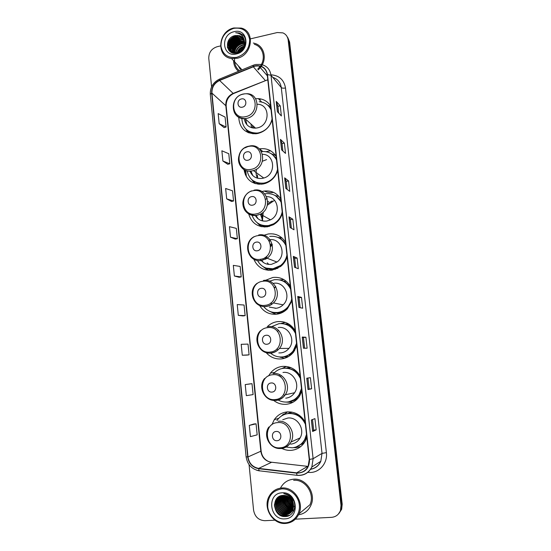 <?xml version="1.0" encoding="UTF-8"?>
<svg xmlns="http://www.w3.org/2000/svg" width="551" height="551" viewBox="0 0 551 551"><rect width="100%" height="100%" fill="white"/><g stroke="black" fill="none" stroke-linecap="round" stroke-linejoin="round"><path stroke-width="0.83" d="M305.144 421.921C300.887 414.903 294.902 411.563 287.181 411.907C281.733 412.52 277.422 415.13 274.246 419.724L271.891 424.759M281.94 448.48C284.915 449.953 288.028 450.573 291.272 450.346C297.519 449.685 302.237 446.53 305.426 440.883L306.831 437.418M287.532 411.879L284.812 413.808M296.224 446.923L297.416 446.93M300.123 375.982C295.921 369.129 289.991 365.94 282.346 366.415C277.559 367.014 273.613 369.211 270.5 373.006L268.585 375.947M273.744 400.474C277.518 403.373 281.726 404.641 286.368 404.276C292.002 403.614 296.424 400.852 299.648 395.983L301.79 391.238M286.368 366.449L282.002 368.536M287.794 401.948L288.786 402.168M291.851 402.457L292.65 402.437M295.184 330.738C291.024 324.043 285.156 320.999 277.58 321.605C273.558 322.156 270.093 323.885 267.173 326.805M266.229 352.702C270.362 357.33 275.466 359.397 281.547 358.901C286.451 358.267 290.487 355.96 293.662 351.979L296.824 345.766M285.342 322.411L280.714 323.54M279.605 356.952L280.555 357.372M290.322 286.169C286.203 279.639 280.39 276.733 272.883 277.463L265.479 280.335M259.638 305.543C263.654 311.914 269.37 314.8 276.788 314.201C280.852 313.636 284.371 311.852 287.346 308.849L291.934 300.97M283.944 279.646L279.522 279.887M272.063 312.128L275.941 314.29M285.528 242.268C281.451 235.89 275.693 233.128 268.254 233.975L263.867 235.284M253.859 259.28C257.413 267.214 263.502 270.844 272.104 270.169L280.569 266.512C283.731 263.991 285.914 260.768 287.119 256.849M269.873 239.754L268.819 240.408M265.341 267.786L268.365 270.3M280.803 199.014C276.767 192.788 271.064 190.157 263.695 191.121L261.87 191.548M248.701 213.96C251.58 223.251 257.847 227.522 267.49 226.785L273.255 224.78C277.745 222.205 280.783 218.403 282.374 213.382M259.425 224.257L261.567 226.702M243.976 169.556C246.063 179.998 252.379 184.826 262.944 184.041L265.479 183.387C271.533 181.134 275.61 176.857 277.697 170.555M254.066 181.548L255.478 183.69M238.741 117.294C239.499 128.163 245.229 133.645 255.933 133.762L257.572 133.514C264.783 131.737 269.653 127.212 272.173 119.932M248.143 131.283L248.921 132.929M257.923 184.186L256.973 183.173M264.356 227.005L262.827 225.827M271.505 270.245L269.308 269.115M279.343 313.677L276.499 312.872M287.594 357.062L284.323 356.862M284.853 324.009L288.669 323.967M287.539 356.704L288.104 356.793M293.311 400.818L292.491 400.873M286.203 368.137L289.998 367.303M290.515 367.496L289.984 367.655M295.577 400.054L296.211 400.019M287.65 413.636L291.135 411.996M303.532 443.41L303.89 443.321M289.151 324.27L288.586 324.319M283.269 281.127L285.081 281.32M276.154 156.394C272.256 150.437 266.725 147.916 259.569 148.832L259.335 148.873M270.651 106.019C267.807 101.529 263.709 99.063 258.364 98.629L255.581 98.705M281.919 237.86L278 237.467M282.257 495.473L282.264 495.99L282.257 495.473M282.264 496.024L282.346 497.291L282.264 496.024M282.422 497.897L282.801 499.757L282.422 497.897M283.965 502.836L287.057 507.099L283.965 502.836M288.593 508.428L290.866 509.847L288.593 508.428M291.334 510.068L292.285 510.467L291.334 510.068M292.505 510.543L292.939 510.694L292.505 510.543M293.187 510.77L293.704 510.915L293.187 510.77M283.069 495.79L283.2 497.264L283.069 495.79M283.317 497.987L284.585 501.913L283.317 497.987M288.097 506.775L291.135 508.986L288.097 506.775M292.781 509.765L291.693 509.276L292.815 509.778L291.899 509.868C285.246 510.44 279.887 501.52 283.248 495.39C270.479 495.48 272.848 517.375 285.101 516.542C293.855 516.831 298.057 504.323 291.61 497.567C289.413 495.218 286.809 493.916 283.806 493.668C289.633 495.08 292.856 498.751 293.476 504.688C292.278 498.745 288.876 495.645 283.262 495.39M293.07 509.875L293.593 510.061L293.07 509.875M339.023 513.387L341.661 509.262L342.199 504.22L289.619 42.062L287.78 37.564M295.343 519.166L331.482 517.348C335.834 516.941 338.831 514.655 340.47 510.481L341.014 505.405L288.152 39.927L288.889 40.994L287.043 36.483L288.889 40.994L341.606 504.806L288.889 40.994L289.619 42.062M338.424 514.014L341.069 509.868L341.606 504.806L341.069 509.868L338.424 514.014M259.383 99.69L261.064 99.022M246.393 176.775L245.732 170.411M244.913 170.059L245.415 174.936M259.039 98.684L258.591 98.863M233.583 60.706C233.734 65.087 235.373 68.62 238.493 71.306C235.373 68.62 233.734 65.087 233.583 60.706M293.531 479.212C287.836 479.763 283.558 482.586 280.7 487.69L280.48 488.124L280.7 487.69C283.558 482.586 287.836 479.763 293.531 479.212C305.819 477.855 316.474 493.503 310.971 505.184C316.474 493.503 305.819 477.855 293.531 479.212M255.085 66.099L258.901 65.927C263.647 66.843 266.422 69.757 267.228 74.66L309.242 459.458L308.181 466.208C305.709 470.967 301.852 473.178 296.617 472.834L258.667 468.391C252.627 467.193 249.073 463.377 247.991 456.931L211.928 93.098C211.77 87.299 214.332 83.091 219.608 80.48L255.085 66.099M255.058 65.824L219.532 80.226C214.125 82.898 211.501 87.21 211.667 93.153L247.709 456.958C248.811 463.556 252.454 467.475 258.646 468.701L296.596 473.151C305.089 472.985 309.4 468.412 309.538 459.438L267.504 74.605C266.064 67.897 261.911 64.97 255.058 65.824M293.297 510.171L291.658 510.061C284.929 510.646 279.577 501.562 283.062 495.445L283.083 495.397M292.395 509.833L291.08 509.207M290.411 508.828C286.734 506.486 284.35 503.153 283.262 498.813M283.09 497.952L282.883 496.231M282.87 495.845L282.856 495.411M240.401 69.516L238.335 65.844M316.178 429.89L313.677 430.097L312.637 431.481L316.178 429.89L314.924 418.622L311.37 419.993L312.637 431.481M307.933 378.055L309.139 389.027L308.016 389.564L311.618 388.779L310.385 377.662L306.769 378.234L308.016 389.564M309.139 389.02L311.618 388.779M303.463 348.232L307.121 348.218L305.901 337.253L302.23 337.054L303.463 348.232M304.634 348.225L303.456 337.543L302.23 337.054M303.456 337.543L305.901 337.253M298.966 307.465L302.685 308.209L301.487 297.388L297.754 296.438L298.966 307.465M300.157 307.699L299.055 297.705L297.754 296.438M299.055 297.712L301.487 297.388M277.387 111.715L281.368 115.958L280.245 105.833L276.251 101.412L277.387 111.715M278.661 113.079L277.918 106.288L276.251 101.412M277.918 106.315L280.245 105.833M281.589 149.817L285.521 153.405L284.385 143.143L280.438 139.375L281.589 149.817M282.849 150.967L282.036 143.57L280.438 139.375M282.036 143.597L284.385 143.143M285.845 188.435L289.73 191.342L288.572 180.942L284.674 177.856L285.845 188.435M287.092 189.372L286.203 181.348L284.674 177.856M286.21 181.369L288.572 180.942M290.157 227.577L293.986 229.781L292.822 219.243L288.979 216.846L290.157 227.577M291.389 228.286L290.432 219.622L288.979 216.846M290.432 219.635L292.822 219.243M294.53 267.249L298.305 268.73L297.127 258.054L293.332 256.373L294.53 267.249M295.742 267.724L294.716 258.405L293.332 256.373M294.716 258.412L297.127 258.054M258.329 69.846L261.208 66.526L258.329 69.846M261.374 66.285C267.235 57.814 263.702 45.74 254.769 43.391L253.308 43.04L254.769 43.391C263.702 45.74 267.235 57.814 261.374 66.285M298.518 514.82C304.283 513.89 308.436 510.681 310.971 505.184C308.436 510.681 304.283 513.89 298.518 514.82M288.152 39.927C287.663 36.538 285.907 34.19 282.883 32.881L277.291 32.53L250.464 38.859M220.49 45.933L217.094 46.732C211.529 48.626 208.76 52.497 208.774 58.351L211.598 86.824M249.066 464.645L253.577 510.164C254.844 516.817 258.619 520.33 264.886 520.695L274.942 520.192M246.986 355.099L242.288 355.237L249.093 354.844L248.012 344.093L241.2 344.306L242.288 355.237M249.885 383.902L245.223 384.584L246.331 395.659L253.109 394.585L252.007 383.689L249.837 383.909M253.921 423.974L249.3 425.406L250.423 436.633L257.179 434.856L256.063 423.822L253.873 423.981M230.504 237.171L237.364 238.721L236.324 228.383L229.45 226.668L230.504 237.171L235.318 239.127M226.675 198.849L233.555 201.012L232.529 190.811L225.641 188.483L226.675 198.849L231.523 201.466M222.9 161.023L229.795 163.785L228.782 153.715L221.874 150.795L222.9 161.023L227.783 164.288M219.174 123.693L226.082 127.033L225.083 117.087L218.162 113.596L219.174 123.693L224.092 127.584M243.046 315.943L238.308 315.358L245.133 315.627L244.065 305.02L237.233 304.572L238.308 315.358M234.382 276.003L241.221 276.919L240.167 266.45L233.314 265.362L234.382 276.003L239.155 277.277M313.677 430.104L312.513 419.552M241.221 276.919L239.113 277.284M237.364 238.721L235.27 239.134M233.555 201.012L231.482 201.473M229.795 163.785L227.742 164.294M226.082 127.033L224.043 127.591M245.133 315.627L242.998 315.937M249.093 354.844L246.944 355.099M245.223 384.584L252.007 383.689M249.3 425.406L256.063 423.822M236.73 57.338C245.34 54.397 249.644 48.426 249.651 39.41C247.771 30.863 242.461 27.178 233.714 28.356C225.214 31.345 220.965 37.289 220.951 46.174C222.721 54.666 227.983 58.385 236.73 57.338M237.04 58.275C252.186 55.575 255.519 31.352 241.248 28.08L233.886 27.977C217.927 31.056 215.889 56.856 231.544 58.502L237.04 58.275M257.723 69.151L260.299 66.216M260.471 65.968C266.126 58.013 262.82 46.511 254.342 44.321M239.044 52.028L243.17 48.137M239.781 51.615L242.688 48.881M237.075 52.731C238.204 49.308 240.546 47.104 244.093 46.119M237.495 52.62C238.624 49.597 240.773 47.579 243.941 46.553M235.628 52.917C236.358 48.702 238.852 45.981 243.108 44.769L244.465 44.603M235.966 52.896C236.806 48.853 239.279 46.25 243.384 45.099L244.403 44.955M234.43 52.875C234.643 48.047 237.157 44.907 241.979 43.439L244.589 43.315M234.712 52.903C235.063 48.219 237.577 45.175 242.261 43.77L244.575 43.619M233.39 52.669C233.018 47.358 235.504 43.832 240.842 42.09L244.548 42.165M233.638 52.731C233.417 47.531 235.918 44.101 241.124 42.427L244.568 42.441M232.667 52.862C231.241 47 233.583 42.957 239.699 40.733L244.396 41.132M232.687 52.435C231.833 46.821 234.265 43.033 239.981 41.077L244.444 41.38M232.095 52.676C228.837 48.233 232.536 40.402 238.542 39.362L242.44 39.486L244.134 40.195M232.205 52.717C229.257 48.192 232.99 40.74 238.831 39.706L242.722 39.824L244.21 40.423M232.067 52.662C227.177 48.936 230.449 39.107 237.371 37.985L241.283 38.102L243.783 39.328M231.971 52.627C227.597 48.646 231.027 39.417 237.667 38.329L241.572 38.446L243.879 39.541M244.52 41.959C244.031 38.625 242.24 36.483 239.162 35.546L235.305 35.539C223.678 37.475 225.69 55.947 236.792 52.965C244.713 51.594 248.57 39.83 242.743 34.851L239.237 32.977L235.683 32.736C241.001 33.377 243.948 36.456 244.52 41.959C244.644 47.296 242.261 50.864 237.357 52.662L234.154 52.834C225.786 51.87 227.343 38.033 236.2 36.593L240.126 36.703L243.335 38.542M234.333 53.151C226.075 52.063 227.715 38.363 236.489 36.938L240.415 37.055L243.452 38.728M244.988 42.551L245.553 42.73M235.305 35.539L239.244 35.65L242.943 37.991M234.065 31.71C219.959 34.541 222.301 57.717 236.379 53.95C250.671 51.188 248.157 27.736 234.065 31.71M234.623 58.633C234.196 63.778 235.849 67.856 239.582 70.859M235.683 32.736L239.306 33.06L243.191 35.305M227.556 47.909C227.88 40.781 231.599 36.655 238.714 35.519M228.954 50.458L228.741 47.937M228.823 47.049C230.146 41.07 233.817 37.695 239.843 36.917M240.298 36.91L240.815 36.938M230.111 51.574L229.953 50.382M229.946 50.286L229.946 49.239M230.029 48.35C231.344 42.434 234.988 39.08 240.959 38.301M241.448 38.294L241.937 38.315M231.22 49.638C232.536 43.784 236.152 40.457 242.068 39.672M242.592 39.665L243.053 39.686M232.405 50.912C233.72 45.12 237.309 41.821 243.163 41.029M243.721 41.022L244.155 41.043M233.576 52.18C234.891 46.442 238.452 43.171 244.245 42.379M238.218 52.386C239.444 50.134 241.242 48.44 243.618 47.31M227.377 47.241C227.852 40.705 231.344 36.759 237.853 35.388M228.796 50.265L228.617 47.386M228.782 46.215C230.194 40.912 233.59 37.771 238.976 36.793M229.974 51.463L229.801 50.175M229.795 50.038L229.822 48.695M229.987 47.51C231.399 42.269 234.767 39.162 240.084 38.177M231.186 48.791C232.598 43.619 235.931 40.54 241.186 39.555M232.377 50.065C233.782 44.955 237.082 41.904 242.282 40.919M233.555 51.326C234.96 46.277 238.225 43.26 243.363 42.269M237.942 52.483C239.217 50.017 241.145 48.199 243.742 47.028M242.35 107.176C247.585 106.281 246.669 97.617 241.49 98.932C236.283 99.841 237.171 108.464 242.35 107.176M244.231 118.63C245.429 124.919 249.204 128.087 255.554 128.142L256.98 127.949C270.259 125.91 270.513 104.118 257.303 104.249M241.82 118.431C242.516 128.025 247.592 132.908 257.041 133.066L258.633 132.832C265.782 130.98 270.265 126.358 272.063 118.975M271.071 109.835C268.654 104.883 264.7 102.176 259.204 101.721M271.009 109.325L268.64 106.109M253.715 126.482L253.37 128.094M252.62 125.49L252.379 127.928M250.946 123.989L251.566 127.715M245.429 119.009L246.944 124.795M246.876 130.015C249.837 132.598 253.364 133.741 257.455 133.432L258.515 133.301M247.764 130.966L248.818 132.887M247.895 132.516L245.904 129.134M267.965 105.282L270.72 106.667M247.874 160.231C253.171 159.432 252.241 150.609 247 151.835C241.731 152.641 242.64 161.422 247.874 160.231M249.975 171.079C252.227 176.595 256.353 179.034 262.345 178.379L263.75 178.035C276.271 174.798 275.156 154.273 262.524 154.314M247.144 170.851C249.272 179.743 254.886 183.814 263.984 183.077L266.112 182.533C272.249 180.232 276.065 175.81 277.559 169.281M276.54 159.983C273.406 153.798 268.378 151.008 261.443 151.601M264.39 183.359L268.909 181.816M276.478 159.363L272.924 154.989M264.211 191.039C267.159 192.423 270.3 192.878 273.633 192.409M257.448 174.874L257.586 178.235M257.214 183.269L258.295 184.227M266.594 159.597L262.421 161.229M256.518 169.157C255.698 172.38 256.022 175.397 257.489 178.207M250.857 171.051L252.819 175.611M254.72 183.449L251.793 179.702M275.576 155.492L271.306 153.757M252.558 205.158C257.902 204.449 256.959 195.481 251.669 196.624C246.352 197.348 247.268 206.267 252.558 205.158M255.292 215.482C257.951 219.773 261.815 221.619 266.877 221.041L270.507 219.821C281.568 214.718 278.317 196.232 266.505 196.645M252.055 215.324C254.975 222.866 260.465 226.282 268.516 225.573L273.53 223.851C278.193 221.171 281.086 217.17 282.202 211.839M281.175 202.403C277.807 195.791 272.456 192.919 265.127 193.773M259.583 224.264C262.483 225.786 265.596 226.296 268.916 225.786L273.93 224.071C278.214 221.633 281.024 217.996 282.346 213.161M281.1 201.687L276.141 196.184M274.15 200.585L267.318 205.234M263.226 212.183L262.455 220.421M273.468 233.948L276.175 234.588M272.173 200.957L267.607 203.615M261.952 213.216L262.09 219.835M267.201 198.498L265.685 199.255M263.22 225.944L264.9 227.005M268.681 201.363L267.696 201.804M245.443 210.992C248.294 214.566 252.021 216.047 256.635 215.448L260.403 214.174L262.868 220.992M255.967 215.434L258.04 218.754M261.036 226.585L257.097 222.7M278.875 196.342L275.3 195.605L280.969 200.502M257.31 250.781C262.71 250.161 261.753 241.062 256.408 242.116C251.036 242.75 251.972 251.814 257.31 250.781M260.279 259.314C263.034 263.164 266.774 264.838 271.485 264.335L276.981 262.028C286.734 255.437 281.403 238.411 270.059 239.623M257.531 260.582C260.988 266.636 266.181 269.343 273.11 268.702L280.549 265.52C283.944 262.827 286.065 259.328 286.919 255.023M285.873 245.45C282.47 238.7 277.07 235.69 269.673 236.427M266.278 268.13L273.51 268.84L280.934 265.665C284.006 263.24 286.045 260.12 287.057 256.284M285.79 244.644C284.192 241.62 281.898 239.375 278.902 237.901M272.304 244.816L270.748 246.511M266.663 256.291L266.553 258.584M272.187 244.265L270.679 245.615M265.981 256.869L266.085 258.887M269.783 241.042L269.349 241.304M269.845 269.205L272.222 270.148M271.12 244.017L270.486 244.424M265.003 257.572L265.43 259.266M267.269 262.793L268.75 264.411M261.98 260.85L263.681 262.682M268.055 270.272L262.917 266.546M282.057 237.984L279.915 238.232M262.145 297.134C267.593 296.61 266.622 287.36 261.222 288.331C255.802 288.869 256.752 298.077 262.145 297.134M269.308 307.065L276.161 308.278C278.813 307.906 281.134 306.755 283.111 304.834C291.713 297.085 284.516 281.175 273.503 283.324M263.688 306.583C267.359 311.053 272.056 313.016 277.773 312.472C281.354 311.976 284.461 310.413 287.099 307.789C289.509 305.288 291.045 302.313 291.706 298.862M290.646 289.137C287.209 282.243 281.754 279.102 274.288 279.722L269.57 281.182M273.668 312.445L278.165 312.534C281.74 312.038 284.846 310.475 287.47 307.857L291.837 300.054M290.549 288.235C288.435 284.254 285.287 281.609 281.106 280.307M284.612 281.485L283.703 281.341M275.727 286.616L274.598 287.98M271.195 302.678L271.609 304.4M275.652 286.479L274.46 287.684M270.947 302.885L271.485 304.489M277.167 312.878L280.177 313.416M274.673 308.016L275.218 308.36M269.501 307.1L269.873 307.341M275.831 314.297L269.432 311.191M285.948 281.024L284.598 281.485L290.377 286.706M267.049 344.223C272.552 343.796 271.567 334.395 266.119 335.284C260.637 335.724 261.601 345.078 267.049 344.223M278.827 352.936L280.907 352.888C284.137 352.468 286.823 350.966 288.958 348.384C296.156 340.174 288.614 325.724 278.214 327.556M270.61 353.163C274.081 356.07 278.048 357.317 282.511 356.903C286.844 356.345 290.418 354.314 293.242 350.815L296.562 343.356M295.488 333.493C292.009 326.44 286.506 323.161 278.964 323.657L271.519 326.681M281.651 356.972L282.897 356.883C287.223 356.332 290.79 354.307 293.607 350.808L296.686 344.485M295.377 332.487C292.574 327.322 288.366 324.381 282.753 323.657M285.074 356.731L288.455 356.587M289.489 324.491L285.39 324.146M278.186 330.579L277.608 331.557M277.029 348.693L277.539 349.706M279.447 356.938L284.64 358.26M290.122 324.938L289.358 325.386L295.191 330.779M272.036 392.071C277.594 391.74 276.588 382.194 271.085 382.986C265.554 383.331 266.532 392.835 272.036 392.071M285.721 398.173C289.447 397.732 292.409 395.914 294.592 392.732C300.667 384.267 292.932 370.899 282.987 372.455M278.193 400.054C281.065 401.631 284.102 402.278 287.319 402.003C292.292 401.417 296.218 398.979 299.097 394.688L301.493 388.531M300.405 378.509C296.893 371.305 291.327 367.889 283.717 368.254C279.736 368.736 276.382 370.492 273.654 373.523M289.888 401.534C293.917 400.487 297.106 398.18 299.455 394.606L301.611 389.585M300.281 377.407C296.617 370.878 291.224 367.813 284.109 368.22M293.222 400.577L296.548 399.716M290.935 367.662L286.768 368.164M280.865 376.175L280.59 376.987M283.6 394.399L284.137 395.074M287.65 401.968L292.622 402.251M292.677 402.423L284.901 402.037M279.874 374.859L279.054 376.023M294.523 369.659L294.179 369.948L298.132 373.041M277.105 440.697C282.718 440.469 281.699 430.765 276.141 431.461C270.555 431.708 271.547 441.365 277.105 440.697M290.611 444.147C294.771 443.707 297.933 441.627 300.102 437.907C305.282 429.305 297.43 416.728 287.836 418.037L282.725 419.738M286.079 447.04L292.195 447.791C297.733 447.205 301.92 444.416 304.765 439.436L306.501 434.395M305.392 424.222C301.845 416.852 296.224 413.291 288.545 413.525C283.648 414.083 279.784 416.425 276.946 420.571M297.933 446.186C301.025 444.685 303.422 442.377 305.116 439.264L306.611 435.373M305.261 423.01C301.555 416.329 296.107 413.126 288.924 413.408L285.57 414.097M301.17 444.485L303.794 443.266M292.058 412.148L288.104 413.574M296.059 446.985L297.423 446.93M300.846 446.51L295.983 447.646L293.421 447.646M281.313 416.115L283.31 414.276L284.826 413.801L284.881 414.318M299.11 415.151L299.579 415.488M281.781 415.812L283.31 414.276M286.286 496.182L287.663 500.17M291.114 504.744L293.538 506.541M285.204 522.83C293.704 522.493 300.385 514.076 299.345 504.936C298.428 495.797 290.088 488.303 281.671 488.902C272.318 490.562 267.662 496.492 267.717 506.693C268.564 515.708 276.712 523.305 285.204 522.83M285.494 523.45C291.713 522.92 296.204 519.724 298.959 513.863C304.448 502.292 293.952 486.671 281.802 487.986C276.161 488.51 271.925 491.313 269.095 496.389C262.586 507.678 272.697 524.6 285.494 523.45M298.959 513.863L309.979 504.709C315.165 493.765 305.192 479.053 293.655 480.327M292.45 501.114L290.852 498.703M290.253 497.085L290.136 496.609M290.694 497.56L290.473 496.864M293.242 503.338C291.107 501.837 289.743 499.778 289.151 497.16L289.151 497.16M293.132 502.918L289.489 497.415M293.483 504.737C290.219 503.022 288.393 500.26 287.994 496.444M293.442 504.42C290.453 502.739 288.724 500.129 288.263 496.589M293.552 505.88C289.282 504.137 287.099 500.838 287.002 495.99M293.545 505.611C289.516 503.862 287.415 500.687 287.243 496.086M293.511 506.865C288.297 505.198 285.831 501.472 286.114 495.693M293.531 506.631C288.545 504.936 286.141 501.314 286.327 495.755M293.394 507.74C287.285 506.224 284.578 502.147 285.294 495.507M293.428 507.533C287.539 505.97 284.895 501.975 285.494 495.549M293.208 508.539C287.25 508.663 282.346 501.424 284.516 495.411M293.263 508.346C286.506 506.982 283.655 502.677 284.709 495.425M292.98 509.269L292.636 509.296C286.238 509.813 280.893 501.555 283.779 495.377M293.042 509.096L292.877 509.103C286.568 509.606 281.23 501.562 283.958 495.377M292.381 510.577L290.666 510.839C283.91 511.424 278.53 502.292 282.036 496.141L282.429 495.452M292.464 510.426L290.914 510.646C284.164 511.225 278.792 502.106 282.291 495.969L282.587 495.439M292.023 511.163L289.668 511.624C282.883 512.21 277.484 503.029 281.003 496.85L281.809 495.549M292.12 511.018L289.916 511.424C283.138 512.01 277.745 502.843 281.258 496.671L281.96 495.521M291.637 511.707L288.655 512.409C281.843 512.995 276.423 503.772 279.956 497.567L281.23 495.686M291.734 511.576L288.91 512.216C282.105 512.802 276.692 503.586 280.218 497.388L281.375 495.652M291.21 512.21L287.636 513.208C280.796 513.794 275.348 504.523 278.902 498.29L280.721 495.838M291.321 512.086L287.891 513.009C281.058 513.594 275.617 504.337 279.171 498.104L280.838 495.797M290.749 512.678L286.61 514.014C279.736 514.6 274.274 505.281 277.842 499.013L280.307 495.996M290.866 512.561L286.864 513.814C280.004 514.4 274.543 505.095 278.103 498.834L280.404 495.948M293.476 504.688L292.767 509.806C291.265 512.898 288.869 514.579 285.57 514.834C278.668 515.419 273.179 506.045 276.767 499.75L280.349 495.969L279.839 497.808M290.377 512.995L285.831 514.627C278.937 515.213 273.454 505.859 277.036 499.564L279.901 496.244M282.078 492.828C266.539 493.131 269.274 520.227 284.791 518.863C300.557 518.691 297.609 491.203 282.078 492.828M293.414 500.446L291.865 498.159M286.761 516.383C279.605 515.984 275.5 511.913 274.439 504.165M289.902 515.185C287.167 515.977 284.419 515.591 281.657 514.049M275.679 505.081L276.003 499.543M276.767 504.427L276.774 500.122M276.857 499.688L277.401 497.849M294.468 506.486L293.793 506.217M293.552 506.107L291.706 505.019M287.161 498.29L286.782 495.907M288.159 497.718L287.877 496.382M285.866 516.507C279.543 515.826 275.72 512.127 274.391 505.412M289.681 515.316C286.375 516.204 283.18 515.481 280.101 513.153M275.961 506.968L275.803 499.867M277.084 506.362L276.581 500.604M276.705 499.874L277.243 498.001M278.193 505.763L277.635 499.915M277.759 499.178L278.407 497.016M279.302 505.171L278.682 499.234M278.799 498.49L279.419 496.389M280.404 504.599L279.715 498.552M293.38 510.143L292.25 510.012M291.575 509.875L286.32 506.872M283.696 502.98L282.766 496.561M282.883 495.804L282.966 495.404M285.907 502.023L284.736 495.432M287.037 501.61L285.673 495.583M288.207 501.279L286.658 495.866M292.505 501.231L290.756 498.6M290.081 496.912L289.957 496.485M342.199 504.22L341.014 505.405M296.617 472.834L307.692 466.339M267.786 79.743L233.114 93.401C228.066 95.86 225.628 99.862 225.786 105.386L260.843 451.338C261.883 457.44 265.279 461.056 271.037 462.172L307.183 466.298M270.94 74.812C279.13 75.391 283.985 79.778 285.508 87.981L326.399 452.633L322.025 453.39L281.272 87.54C280.466 82.319 277.635 78.931 272.773 77.388M326.399 452.633C327.714 462.565 320.207 472.055 310.771 472.469L307.727 472.4M310.578 469.204C315.275 468.35 318.685 465.712 320.82 461.283L322.025 453.39L313.113 458.714L311.845 467.014C308.774 473.013 303.952 475.795 297.382 475.368L297.471 475.306M255.216 64.612L253.377 65.19L253.136 66.43M219.477 79.117C213.127 82.306 210.069 87.382 210.303 94.359L211.667 93.153M247.709 456.958L246.111 456.8C247.392 464.576 251.724 469.238 259.108 470.781L259.59 470.905M259.177 470.85L256.78 470.265M258.646 468.701L259.108 470.781L297.382 475.368M253.019 65.335L219.918 78.938L219.532 80.226M296.596 473.151L296.975 475.251C303.649 475.768 308.608 473.02 311.845 467.014L320.82 461.283C318.815 465.767 315.392 468.44 310.564 469.314M309.538 459.438L313.113 458.714L270.996 75.267L267.504 74.605M255.754 64.495L260.795 64.412C266.608 65.61 270.011 69.226 270.996 75.267L281.272 87.54C282.043 88.188 283.462 88.339 285.508 87.981M247.991 456.931L261.146 451.097C261.815 456.132 264.439 459.679 269.026 461.745M258.667 468.391L271.657 462.248M253.212 66.692L265.472 80.673L233.383 93.622L219.608 80.48M211.928 93.098L226.165 106.026L261.146 451.097M234.127 92.995L233.383 93.622C228.486 96.232 226.075 100.365 226.165 106.026M266.03 80.439L267.8 79.909M294.62 267.283L293.428 256.442M290.246 227.625L289.068 216.942M285.935 188.504L284.771 177.973M281.678 149.9L280.535 139.52M277.477 111.812L276.347 101.577M299.055 307.479L297.843 296.479M303.546 348.232L302.313 337.067M308.099 389.543L306.852 378.22M312.72 431.426L311.453 419.958M241.731 69.516L241.875 69.915M275.224 155.279L275.142 154.886M243.198 94.152C229.023 96.645 231.406 120.104 245.553 116.667C259.914 114.257 257.358 90.509 243.198 94.152L243.108 94.173M233.404 104.931C232.818 113.582 236.682 118.148 244.995 118.617L246.469 118.41C260.334 116.22 260.533 93.401 246.745 93.711L243.831 93.904M246.297 129.506L250.54 132.839L253.061 133.797M270.92 108.485L268.103 105.558M251.063 169.364C265.589 167.228 262.985 143.04 248.666 146.435C234.333 148.653 236.758 172.539 251.063 169.364M239.044 155.747C236.324 164.136 243.604 172.794 251.972 170.955L253.439 170.596C268.082 166.657 263.984 142.523 249.369 146.077M248.756 146.208L244.837 147.923M252.675 180.432L259.135 183.882L261.573 184.234M276.361 158.337L272.125 154.335M255.733 213.981C270.396 212.08 267.752 187.512 253.295 190.694C238.824 192.678 241.283 216.936 255.733 213.981M270.507 219.821L260.403 214.174C273.076 208.244 267.325 187.099 253.983 190.178M258.481 223.658C260.954 225.462 263.743 226.413 266.849 226.509L269.48 226.344M260.471 259.287C275.28 257.634 272.593 232.68 257.999 235.642C243.39 237.385 245.884 262.014 260.471 259.287M250.574 256.559C253.446 259.783 257.041 261.14 261.36 260.623L267.083 258.212C277.794 250.932 270.961 232.322 258.674 234.967M264.879 267.593C267.951 269.225 271.244 269.749 274.735 269.157L278.007 268.192M265.286 305.309C280.239 303.904 277.504 278.558 262.772 281.285C248.019 282.787 250.56 307.802 265.286 305.309M255.974 302.967C258.825 305.757 262.221 306.935 266.167 306.514C268.929 306.122 271.347 304.917 273.406 302.912C282.374 294.806 274.901 278.193 263.44 280.452M271.98 312.107C275.417 313.243 278.861 313.188 282.319 311.949L286.685 309.497M270.176 352.055C285.273 350.911 282.498 325.166 267.621 327.652C252.723 328.899 255.306 354.307 270.176 352.055M261.739 350.264C264.473 352.502 267.579 353.453 271.051 353.122C274.412 352.681 277.208 351.118 279.44 348.418C286.947 339.836 279.109 324.732 268.275 326.647M290.246 355.381L289.495 355.113L294.702 350.477M275.142 399.551C290.391 398.676 287.574 372.51 272.545 374.756C257.503 375.734 260.127 401.548 275.142 399.551M276.01 400.474C279.894 400.012 282.973 398.118 285.253 394.792C291.596 385.941 283.551 371.959 273.193 373.578M288.015 401.92C291.031 401.693 293.773 400.667 296.245 398.848L301.5 392.14M280.19 447.805C295.591 447.212 292.726 420.627 277.552 422.617C262.366 423.32 265.024 449.547 280.19 447.805M281.044 448.583C285.377 448.121 288.676 445.952 290.942 442.067C296.348 433.072 288.187 419.896 278.186 421.253M296.252 446.916L302.637 443.293L306.79 437.039M282.484 497.574L282.966 499.922M283.634 501.83L287.87 507.691M289.833 509.138L291.155 509.868M281.912 495.535L281.926 496.355M281.947 496.713L282.133 498.269M282.27 499.02L283.855 503.373M286.486 507.023L289.84 509.696M290.425 510.019L291.61 510.584M291.878 510.694L292.436 510.908M292.822 511.039L293.538 511.245M286.265 496.596C287.326 500.942 289.709 504.275 293.414 506.603M303.629 509.985L307.141 507.065M278.772 418.271L274.246 419.724M274.584 372.552L270.5 373.006M261.684 102.066L258.364 98.629M262.758 151.477L259.569 148.832M341.661 509.262L340.47 510.481M258.901 65.927L267.359 75.852M210.303 94.359L246.111 456.8M241.572 38.446L241.283 38.102M240.415 37.055L240.126 36.703M242.034 69.846L231.544 58.502M257.455 133.432L257.041 133.066M255.554 128.142L244.995 118.617C230.538 119.966 228.975 96.769 243.26 94.021M270.589 150.795L265.995 151.677M246.421 129.623L250.54 132.839M263.75 178.035L253.439 170.596L251.931 170.927C236.537 173.937 233.424 148.915 248.77 146.194M266.519 182.822L266.112 182.533M252.895 180.597L259.452 184.303M260.403 214.174L256.525 215.372C249.975 215.778 245.037 211.15 244.913 210.268C243.39 207.858 242.715 205.192 242.888 202.272C243.625 196.845 246.504 193.05 251.518 190.887M273.93 224.071L273.53 223.851M258.825 223.864C261.229 225.517 263.908 226.399 266.87 226.509M276.981 262.028L267.083 258.212L261.188 260.52C248.005 262.779 242.171 242.798 254.114 236.661M280.934 265.665L280.549 265.52M265.41 267.82C268.351 269.232 271.45 269.68 274.722 269.163L275.094 269.46M283.111 304.834L273.406 302.912C271.264 304.896 268.771 306.053 265.926 306.384C253.68 308.284 247.034 290.48 257.179 283.248M287.47 307.857L287.099 307.789M272.208 303.966L271.512 304.062M272.731 312.279C275.934 313.175 279.13 313.064 282.319 311.949L282.849 312.252M288.958 348.384L279.44 348.418C277.112 351.097 274.212 352.626 270.748 352.991C259.232 354.575 252.096 338.431 260.713 330.531M293.607 350.808L293.242 350.815M294.592 392.732L285.253 394.792C282.856 398.118 279.646 399.971 275.645 400.357C264.694 401.658 257.276 386.761 264.638 378.441M299.455 394.606L299.097 394.688M288.931 401.762L296.238 398.848L297.264 399.014M300.102 437.907L290.942 442.067C288.531 445.966 285.094 448.108 280.631 448.486C270.107 449.547 262.517 435.559 268.881 426.977M305.116 439.264L304.765 439.436M297.023 446.606L302.637 443.293L303.938 443.259"/></g></svg>
